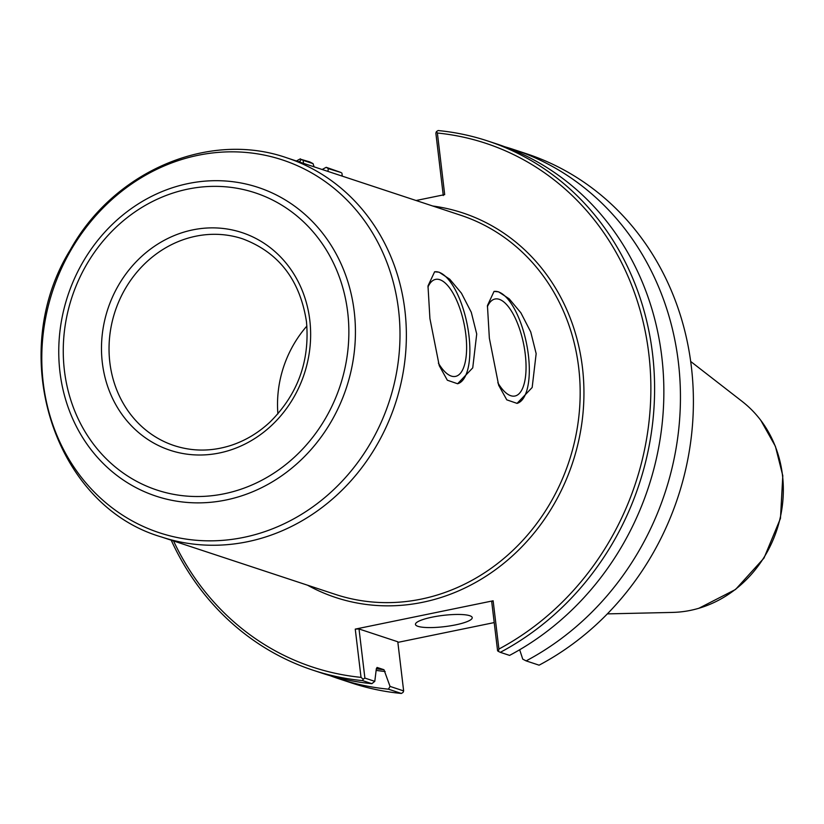 <?xml version="1.0" encoding="UTF-8"?>
<svg xmlns="http://www.w3.org/2000/svg" width="824" height="824" viewBox="0 0 824 824"><rect width="100%" height="100%" fill="white"/><g stroke="black" fill="none" stroke-linecap="round" stroke-linejoin="round"><path stroke-width="1.24" d="M457.557 383.768A57.165 21.877 78.4 0 0 468.959 335.615A57.165 21.877 78.4 0 0 434.557 271.807M438.378 363.085A49.512 18.952 78.4 0 0 455.528 376.393A49.512 18.952 78.4 0 0 465.828 334.575A49.512 18.952 78.4 0 0 435.597 279.387A49.512 18.952 78.4 0 0 427.944 287.082M429.922 318.569L427.996 285.938L434.619 271.786L439.12 272.208L449.739 279.202L461.43 293.179L471.287 312.306L476.715 334.019L472.739 367.864L457.619 383.757L447.339 380.224L439.243 365.65L429.922 318.569M516.998 403.389A57.165 21.877 78.4 0 0 528.4 355.237A57.165 21.877 78.4 0 0 493.988 291.428M497.82 382.707A49.512 18.952 78.4 0 0 514.959 396.014A49.512 18.952 78.4 0 0 525.259 354.196A49.512 18.952 78.4 0 0 495.028 299.009A49.512 18.952 78.4 0 0 487.386 306.703M489.353 338.19L487.437 305.56L494.05 291.408L498.561 291.83L509.181 298.824L520.871 312.801L530.728 331.928L536.156 353.64L532.17 387.486L517.06 403.379L506.781 399.846L498.674 385.272L489.353 338.19M416.068 200.51L444.692 194.629L437.379 133.025L436.432 131.613L435.855 133.097L443.281 195.546M436.432 131.613L438.09 130.542A278.656 251.444 -71.7 0 1 487.715 140.976A278.656 251.444 -71.7 0 1 654.514 381.347A278.656 251.444 -71.7 0 1 500.312 652.33L498.407 651.403L498.911 649.044L493.133 600.789L355.257 629.114L361.025 677.369L363.178 679.182L362.622 680.624L371.882 683.673L374.786 681.345L364.888 678.08L359.017 628.97L397.786 641.772L403.647 690.903L403.091 692.366L401.401 693.458A278.697 251.475 -71.7 0 1 351.724 683.014L338.767 678.739A278.687 251.475 -71.7 0 0 388.444 689.173L401.401 693.458M303.51 163.348L303.15 160.361L301.193 159.393L299.586 162.05M299.493 161.35A275.834 248.889 -71.7 0 0 298.721 161.772M173.545 540.966A275.834 248.889 -71.7 0 0 361.025 677.369M498.911 649.044A275.834 248.889 -71.7 0 0 648.828 353.918A275.834 248.889 -71.7 0 0 437.379 133.025M303.15 160.361L313.048 163.626L309.659 161.885L301.193 159.393M300.399 158.826A278.656 251.444 -71.7 0 0 296.393 160.999M171.207 540.194A278.656 251.444 -71.7 0 0 313.007 670.19A278.656 251.444 -71.7 0 0 362.622 680.624M313.007 670.19L322.266 673.249A278.656 251.444 -71.7 0 0 371.882 683.673M341.105 172.535L326.211 167.313L328.292 168.621L341.105 172.535M341.909 173.112L342.269 176.14M327.952 171.413L328.292 168.621M313.048 163.626L314.109 166.85M326.211 167.313A278.687 251.475 -71.7 0 0 322.163 169.507M330.167 675.701A278.687 251.475 -71.7 0 0 338.767 678.739M403.647 690.903L390.04 686.413L388.444 689.173M390.04 686.413L383.963 669.716L377.104 667.461M494.215 622.584L397.858 642.38M519.666 649.755L522.746 659.149L526.124 660.889A278.687 251.475 -71.7 0 0 680.356 389.855A278.687 251.475 -71.7 0 0 513.496 149.453A278.687 251.475 -71.7 0 0 504.782 146.765M526.124 660.889L539.092 665.174A278.697 251.475 -71.7 0 0 693.314 394.13A278.697 251.475 -71.7 0 0 526.454 153.727L513.496 149.453M498.407 651.403L497.593 650.816L491.712 601.705L493.133 600.789M487.715 140.976L496.975 144.025A278.656 251.444 -71.7 0 1 663.773 384.406A278.656 251.444 -71.7 0 1 509.572 655.389L500.312 652.33M377.001 667.471A260.817 235.345 -71.7 0 0 377.207 667.491L376.362 668.604L374.786 681.345M364.888 678.08L363.178 679.182M355.257 629.114L359.017 628.97M455.538 624.88A28.582 5.675 -6.8 0 1 415.451 624.396A28.582 5.675 -6.8 0 1 432.137 617.155A28.582 5.675 -6.8 0 1 472.224 617.629A28.582 5.675 -6.8 0 1 455.538 624.88M306.899 326.026A108.902 98.272 -71.7 0 0 277.904 413.864M672.641 612.397A116.596 105.215 -71.7 0 0 687.484 610.944A116.596 105.215 -71.7 0 0 690.481 610.368A116.596 105.215 -71.7 0 0 782.47 475.211A116.596 105.215 -71.7 0 0 753.311 411.526A116.596 105.215 -71.7 0 0 742.259 401.525M307.548 585.205A202.519 182.732 -71.7 0 0 501.929 564.821A202.519 182.732 -71.7 0 0 582.444 367.535A202.519 182.732 -71.7 0 0 432.724 206.01M376.146 670.386A262.259 236.643 -71.7 0 0 385.158 671.509M376.341 668.779A260.817 235.345 -71.7 0 0 383.963 669.716M161.617 537.021L335.409 594.403A199.666 180.157 -71.7 0 0 421.177 599.12A199.666 180.157 -71.7 0 0 578.695 367.679A199.666 180.157 -71.7 0 0 460.595 215.208L286.793 157.827C208.843 130.46 114.052 171.124 70.38 249.703C5.747 353.753 53.2 505.555 161.617 537.021A199.666 180.157 -71.7 0 0 247.375 541.749A199.666 180.157 -71.7 0 0 404.893 310.308A199.666 180.157 -71.7 0 0 286.793 157.827M243.677 537.392A196.308 177.139 -71.7 0 0 398.548 309.834A196.308 177.139 -71.7 0 0 198.11 155.283A196.308 177.139 -71.7 0 0 43.239 382.83A196.308 177.139 -71.7 0 0 243.677 537.392M225.951 500.014A162.585 146.703 -71.7 0 0 354.227 311.554A162.585 146.703 -71.7 0 0 188.222 183.546A162.585 146.703 -71.7 0 0 59.956 372.005A162.585 146.703 -71.7 0 0 225.951 500.014M224.221 493.772A156.519 141.234 -71.7 0 0 347.707 312.337A156.519 141.234 -71.7 0 0 187.893 189.108A156.519 141.234 -71.7 0 0 64.416 370.543A156.519 141.234 -71.7 0 0 224.221 493.772M219.359 452.994A114.618 103.433 -71.7 0 0 309.793 320.124A114.618 103.433 -71.7 0 0 192.754 229.886A114.618 103.433 -71.7 0 0 102.331 362.745A114.618 103.433 -71.7 0 0 219.359 452.994M195.762 236.22A108.902 98.272 -71.7 0 0 109.654 336.779A108.902 98.272 -71.7 0 0 174.255 445.63C192.816 451.624 211.737 451.542 231.019 445.393C245.439 440.644 258.468 432.827 270.107 421.95C297.866 394.284 309.978 360.83 306.456 321.576C299.957 279.913 278.656 252.319 242.544 238.795A108.902 98.272 -71.7 0 0 195.762 236.22M698.824 608.297L735.533 589.479L763.992 558.085L780.472 518.399L782.8 475.736L775.394 446.309L760.84 420.394M742.269 401.515L690.687 361.458M672.641 612.417L607.35 613.88"/></g></svg>
